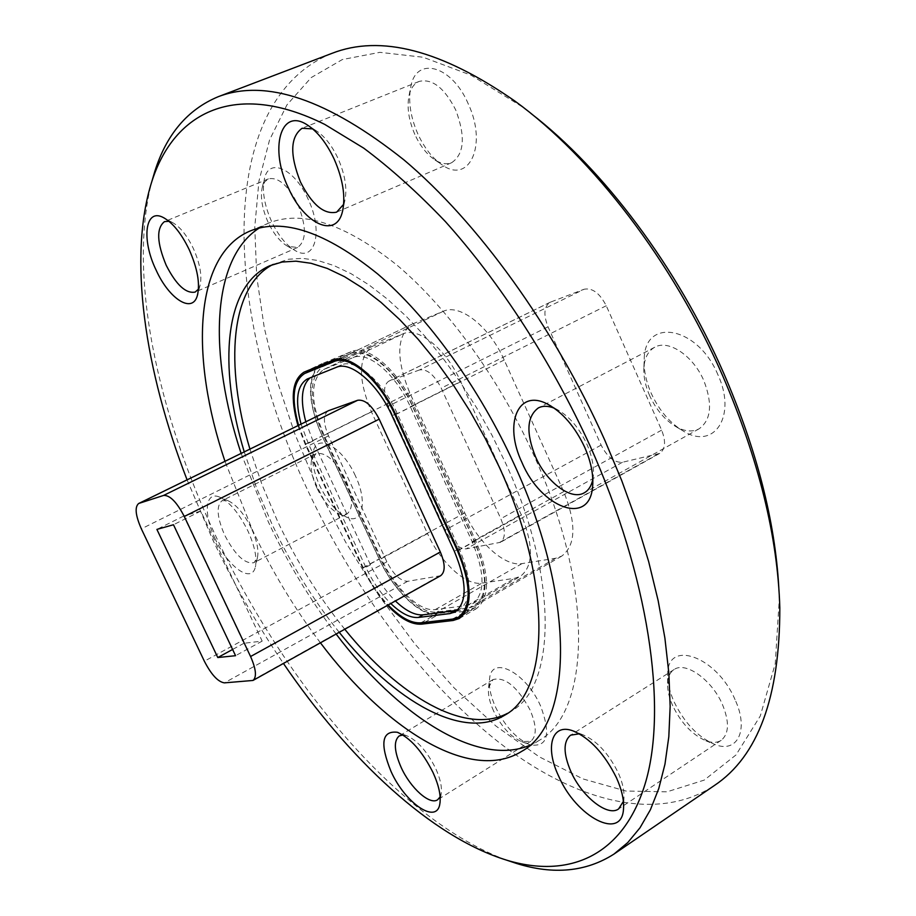 <?xml version="1.0" encoding="UTF-8"?>
<svg xmlns="http://www.w3.org/2000/svg" width="916" height="916" viewBox="0 0 916 916"><rect width="100%" height="100%" fill="white"/><g stroke="black" fill="none" stroke-linecap="round" stroke-linejoin="round"><path stroke-width="0.69" stroke-dasharray="4.58 3.44" d="M198.451 289.147L199.963 285.746C202.276 276.151 200.077 263.739 193.368 248.522C187.036 235.469 180.086 226.813 172.517 222.565L168.956 221.283M343.66 204.291L344.794 200.799C347.359 188.879 345.137 174.83 338.13 158.651C331.89 145.404 324.504 136.049 315.963 130.587L312.677 128.893M592.812 479.411L593.282 476.251C594.14 466.588 591.988 455.882 586.835 444.123C579.072 427.726 569.168 416.196 557.111 409.498L554.203 408.158M623.384 801.408L623.945 797.653C624.368 790.531 622.456 782.23 618.208 772.76C608.579 753.421 596.831 740.769 582.988 734.804L579.359 733.819M440.138 796.874L441.214 793.302C442.073 786.775 440.218 778.451 435.615 768.341C426.925 751.131 417.227 740.231 406.532 735.651L402.925 734.987M215.317 539.123C203.146 514.22 205.035 490.736 219.508 497.067C229.584 501.865 239.065 513.178 247.927 530.994C254.717 546.016 257.201 557.981 255.381 566.889C251.797 584.076 227.924 566.947 215.317 539.123M251.419 528.383C244.229 513.945 236.523 504.762 228.29 500.846L222.13 500.663C216.073 505.712 216.92 517.197 224.66 535.104C235.183 555.153 244.961 564.348 253.984 562.676L257.43 557.581C258.919 550.298 256.915 540.566 251.419 528.383M187.07 479.835L212.764 539.753C233.294 583.16 256.858 624.391 283.445 663.459M506.25 860.032C399.239 820.255 285.46 684.252 216.291 537.211C157.426 412.772 127.599 274.857 151.747 181.78M778.818 587.797L779.276 599.144L775.257 663.619L760.291 715.991L735.995 754.944L704.244 780.1L666.962 791.836L625.972 791.035L582.92 778.909L539.18 756.788L495.957 726.045L454.233 687.996L414.811 643.891L378.388 594.896L345.607 542.1L317.005 486.556L294.906 434.058L277.204 380.942L264.335 328.088L256.709 276.437L254.774 227.054L258.942 181.105L269.567 139.896L286.948 104.871L311.234 77.562L342.332 59.551L379.888 52.338L423.169 57.25L471.019 75.192L521.811 106.542L530.868 113.401M331.741 53.437C212.993 102.203 224.775 316.936 307.833 490.507C354.458 589.801 422.139 681.309 497.468 741.239C572.454 800.023 655.318 824.297 714.377 785.516M355.397 475.851C342.515 446.802 316.684 432.627 313.318 451.714C311.543 460.885 313.696 472.232 319.787 485.778C327.665 501.876 336.733 512.399 346.969 517.357C362.644 524.754 367.831 501.773 355.397 475.851M316.89 487.999C311.898 476.892 310.123 467.618 311.566 460.153L315.894 453.752C325.478 451.645 335.439 460.393 345.779 479.984C353.084 497.525 353.439 508.884 346.82 514.082L339.092 513.853C330.756 509.823 323.359 501.201 316.89 487.999M540.6 706.007C525.876 672.195 491.423 654.722 489.579 678.756C488.64 686.771 490.678 696.343 495.705 707.461C505.174 726.571 516.578 739.006 529.895 744.777C547.665 747.639 551.226 734.724 540.6 706.007M493.621 711.045C489.499 701.931 487.816 694.099 488.583 687.561L493.037 679.558C505.037 676.581 517.391 686.714 530.089 709.98C536.719 725.724 536.936 736.155 530.742 741.284L521.559 741.605C510.716 736.911 501.395 726.72 493.621 711.045M735.067 699.687C716.736 656.177 667.18 639.024 667.73 674.096C667.432 682.409 669.539 691.603 674.016 701.667C684.229 722.678 697.706 736.888 714.434 744.307C737.346 753.971 749.334 730.201 735.067 699.687M672.756 705.801C669.069 697.545 667.352 690.011 667.592 683.222C667.936 676.752 670.1 672.195 674.084 669.55C685.454 661.146 711.847 679.741 722.38 704.347C729.502 721.797 729.113 733.773 721.213 740.3C717.159 742.887 712.03 743.048 705.824 740.746C692.175 734.701 681.149 723.056 672.756 705.801M717.926 374.793C697.935 326.394 644.887 316.925 644.234 358.591C643.57 369.583 645.906 381.171 651.253 393.376C659.245 410.654 670.1 423.318 683.794 431.367C714.308 450.191 737.082 415.864 717.926 374.793M649.684 395.735C645.299 385.716 643.375 376.201 643.914 367.224C644.727 357.48 648.333 350.817 654.745 347.233C668.428 339.206 693.286 355.751 703.866 380.713C712.763 403.979 711.182 420.009 699.114 428.803C692.588 432.203 684.996 431.562 676.352 426.902C665.153 420.318 656.268 409.933 649.684 395.735M468.271 103.909C451.931 65.391 416.356 55.807 410.86 86.402C408.032 100.806 410.357 116.664 417.868 133.976C424.406 148.106 432.57 158.457 442.371 165.04C469.255 184.482 487.678 145.037 468.271 103.909M414.845 134.423C408.685 120.214 406.761 107.218 409.074 95.47C410.792 88.245 414.158 83.551 419.162 81.421C432.283 78.375 444.478 87.89 455.733 109.989C465.671 136.507 464.309 154.083 451.645 162.704C446.642 164.72 441.065 163.792 434.917 159.899C426.913 154.518 420.215 146.033 414.845 134.423M308.223 199.367C294.895 169.025 269.361 157.289 264.587 178.082C261.816 190.116 264.106 204.508 271.491 221.271C278.338 235.63 286.33 245.454 295.479 250.744C315.001 262.571 323.577 231.427 308.223 199.367M268.056 222.164C262.01 208.413 260.11 196.642 262.377 186.841L264.77 181.78L268.422 178.872C278.258 176.811 288.071 185.307 297.837 204.36C306.642 226.538 306.551 240.908 297.574 247.48L287.681 246.312C280.227 241.984 273.678 233.946 268.056 222.164M336.126 634.055C309.974 599.74 287.361 562.31 268.262 521.731L241.114 453.397M259.354 227.958L268.262 223.286C301.742 209.546 344.656 223.504 396.994 265.136C447.306 307.41 498.831 378.068 533.444 454.37C595.022 588.152 590.442 712.705 538.688 740.678L529.769 745.315M320.428 642.814C294.276 608.27 271.605 570.634 252.392 529.883L224.97 461.298M339.229 632.315C313.043 599.751 290.532 563.477 271.72 523.517L256.469 487.736L244.24 451.874M344.76 629.223C318.562 596.74 296.074 560.546 277.296 520.643L262.102 484.908L249.931 449.092M272.957 264.461L288.529 259.239L302.395 258.346L317.577 260.419L333.882 265.537L351.149 273.735L369.125 284.99L387.56 299.234L406.2 316.306L424.738 336.023L442.875 358.11L460.313 382.235L476.755 408.044L491.915 435.111L505.54 462.981C559.046 578.729 555.978 687.561 510.567 711.595L507.556 713.312M316.295 367.992C306.963 382.785 308.898 405.433 322.111 435.936L379.155 558.932C393.571 590.763 421.131 617.269 438.237 614.647L470.194 610.709L476.297 608.705C490.083 597.873 489.911 575.248 475.77 540.818L413.792 405.513C397.739 369.491 367.167 343.958 351.034 351.721L321.527 363.847L317.623 366.56M297.963 425.596L305.188 444.329L362.644 567.897C369.423 582.301 377.713 594.793 387.514 605.362M412.681 323.909L443.413 311.234C459.912 303.379 489.51 326.508 504.201 360.011L563.695 491.617C576.565 523.757 575.912 545.26 561.714 556.126L555.6 558.256L522.017 563.615C504.785 566.867 478.083 542.719 464.79 512.926L409.727 392.689C395.781 358.557 396.514 335.737 411.914 324.253L323.497 366.274L352.328 354.549C367.785 347.187 396.983 371.61 412.315 406.006L474.213 541.116C487.736 574.034 487.907 595.686 474.706 606.06L468.935 607.961L437.001 611.98C420.662 614.544 394.258 589.183 380.449 558.691L323.348 435.535C308.726 400.613 308.543 377.632 322.775 366.595L323.497 366.274M200.764 511.094L183.738 516.006L243.977 643.261L262.171 641.108L200.764 511.094L173.479 524.742M243.977 643.261L232.607 649.455M183.738 516.006L156.899 529.402M262.171 641.108L235.561 655.696M328.123 410.849C323.073 414.776 323.199 423.112 328.512 435.856L386.873 561.806C393.468 574.572 400.384 581.087 407.62 581.328L440.63 575.717M336.905 359.209L351.183 353.37C366.973 345.813 396.857 370.797 412.555 406.006L474.499 541.23C488.343 574.916 488.514 597.06 475.026 607.652L469.095 609.598L437.161 613.583C420.444 616.17 393.468 590.225 379.35 559.058L322.26 435.97C307.593 405.078 306.814 371.93 321.665 365.45M298.57 425.299L305.795 444.134L363.286 567.783C370.053 582.175 378.342 594.576 388.155 605.007M301.043 424.085L308.234 443.333L365.85 567.313C372.617 581.66 380.93 593.728 390.788 603.541M457.485 610.262L460.004 609.14C472.187 599.533 471.923 579.336 459.214 548.558L397.086 413.242C382.751 381.159 355.683 358.225 341.382 364.934L310.192 377.793M305.795 421.761L312.963 440.985L370.465 564.806C377.22 579.13 385.533 591.186 395.391 600.965M381.296 558.691L324.104 435.352C310.158 402.021 309.974 380.094 323.543 369.56L353.141 357.606C367.911 350.633 395.723 373.968 410.334 406.738L472.175 541.677C485.102 573.107 485.262 593.774 472.656 603.678L467.194 605.476L435.318 609.587C419.734 612.071 394.498 587.854 381.296 558.691L427.52 533.604L371.461 411.868C357.858 378.938 358.156 357.091 372.354 346.328L403.029 333.825C418.36 326.588 446.39 349.248 460.668 381.56L521.181 514.574C533.765 545.592 533.49 566.191 520.357 576.359L514.712 578.282L481.896 583.126C465.855 585.977 440.447 562.401 427.52 533.604M419.528 369.938L388.647 381.239C383.312 385.281 383.209 393.571 388.35 406.132L445.256 529.998C451.725 542.547 458.71 548.833 466.187 548.867L500.457 542.318C505.517 538.402 505.632 530.536 500.8 518.708L441.249 388.155C434.321 374.816 427.074 368.747 419.528 369.938L584.087 289.25L550.035 302.303C543.99 306.608 543.314 314.783 548.02 326.806L601.125 445.107C607.262 457.05 614.373 462.775 622.422 462.271L659.715 453.409C665.405 449.195 666.047 441.443 661.638 430.142L606.255 305.749C599.682 293.109 592.297 287.613 584.087 289.25M458.16 550.562L475.77 540.818M463.954 614.293L470.194 610.709M395.701 414.57L413.792 405.513M333.126 360.217L351.034 351.721M304.719 371.839L322.226 363.538M305.188 444.329L322.111 435.936M362.644 567.897L379.155 558.932M424.68 622.376L438.237 614.647M409.727 392.689L323.348 435.535M443.413 311.234L352.328 354.549M504.201 360.011L412.315 406.006M563.695 491.617L474.213 541.116M555.6 558.256L468.935 607.961M522.017 563.615L437.001 611.98M464.79 512.926L380.449 558.691M328.512 435.856L141.35 528.841M386.873 561.806L204.36 661.215M407.62 581.328L224.409 682.867M438.833 576.324L251.465 680.897M420.948 622.811L437.161 613.583M363.286 567.783L379.35 559.058M452.55 619.102L469.095 609.598M458.057 550.333L474.499 541.23M395.655 414.467L412.555 406.006M339.286 359.026L351.183 353.37M305.795 444.134L322.26 435.97M459.214 548.558L454.313 551.26M370.465 564.806L365.85 567.313M312.963 440.985L308.234 443.333M312.78 376.384L307.902 378.709M341.382 364.934L336.401 367.316M397.086 413.242L392.059 415.761M324.104 435.352L371.461 411.868M324.275 369.24L373.11 345.996M435.318 609.587L481.896 583.126M467.194 605.476L514.712 578.282M472.175 541.677L521.181 514.574M410.334 406.738L460.668 381.56M353.141 357.606L403.029 333.825M548.02 326.806L388.35 406.132M601.125 445.107L445.256 529.998M622.422 462.271L466.187 548.867M657.665 454.199L498.579 542.982M661.638 430.142L500.8 518.708M606.255 305.749L441.249 388.155M550.619 302.051L389.174 381.01M172.517 222.565L164.754 218.329M315.963 130.587L309.058 126.087M557.111 409.498L551.043 406.086M582.988 734.804L575.134 731.712M406.532 735.651L398.426 732.685M228.29 500.846L219.508 497.067M779.276 599.144L779.825 607.903M311.566 460.153L313.318 451.714M488.583 687.561L489.579 678.756M667.592 683.222L667.73 674.096M643.914 367.224L644.234 358.591M409.074 95.47L410.86 86.402M262.377 186.841L264.587 178.082M249.873 231.095L268.262 223.286M269.751 265.743L276.082 262.972M674.084 669.55L570.634 735.159M493.037 679.558L399.239 735.903M315.894 453.752L222.13 500.663M268.422 178.872L164.502 221.615M419.162 81.421L308.509 125.71M308.486 125.71L302.12 128.263M654.745 347.233L538.356 407.929M459.214 618.529L476.297 608.705M304.02 372.136L321.527 363.847M411.914 324.253L322.775 366.595M561.714 556.126L474.706 606.06M699.114 428.803L584.316 492.785M451.645 162.704L336.664 212.134M297.574 247.48L195.154 292.078M346.82 514.082L253.984 562.676M530.742 741.284L437.619 799.771M721.213 740.3L618.609 808.931M504.682 715.213L510.567 711.595M521.776 751.315L538.688 740.678M287.681 246.312L295.479 250.744M434.917 159.899L442.371 165.04M676.352 426.902L683.794 431.367M705.824 740.746L714.434 744.307M521.559 741.605L529.895 744.777M339.092 513.853L346.969 517.357M521.811 106.542L514.929 101.092M257.43 557.581L255.381 566.889M441.214 793.302L440.092 802.015M623.945 797.653L623.624 806.195M593.282 476.251L592.824 483.19M344.794 200.799L343.065 208.791M199.963 285.746L197.73 294.128M464.298 613.812L475.026 607.652M460.004 609.14L455.241 611.865M312.047 376.705L307.169 379.029M323.543 369.56L372.354 346.328M472.656 603.678L520.357 576.359M659.715 453.409L500.457 542.318M550.035 302.303L388.647 381.239"/><path stroke-width="1.37" d="M156.167 270.209C141.156 239.626 144.968 207.314 163.552 217.665C172.838 222.874 181.391 233.534 189.2 249.644C197.49 268.434 200.215 283.697 197.387 295.433C192.509 314.062 169.22 299.189 156.167 270.209M168.956 221.283L164.502 221.615C156.235 228.141 156.808 242.717 166.231 265.354C176.25 284.922 185.891 293.83 195.154 292.078L198.451 289.147M288.38 187.894C269.453 149.194 280.262 107.344 306.94 124.702C317.44 131.412 326.543 142.953 334.271 159.327C342.928 179.318 345.675 196.619 342.538 211.23C336.344 239.248 304.226 224.26 288.38 187.894M312.677 128.893L302.12 128.263C290.212 136.873 289.662 154.793 300.482 182.021C312.104 204.852 324.161 214.882 336.664 212.134L343.66 204.291M522.051 462.683C503.457 424.188 517.872 387.811 547.974 404.357C562.79 412.578 574.996 426.822 584.614 447.1C590.992 461.641 593.648 474.843 592.595 486.705C589.675 526.505 540.99 507.899 522.051 462.683M554.203 408.158C548.077 405.754 542.787 405.674 538.356 407.929C526.792 416.562 525.876 432.913 535.608 456.981C546.68 482.4 571.16 500.812 584.316 492.785C588.644 490.312 591.473 485.858 592.812 479.411M558.634 776.104C544.757 747.101 551.741 722.724 573.095 730.922C590.076 738.227 604.526 753.845 616.445 777.741C621.689 789.443 624.048 799.657 623.533 808.404C622.342 841.644 576.095 817.072 558.634 776.104M579.359 733.819L570.634 735.159C563.134 741.433 563.226 753.593 570.908 771.615C581.797 796.451 607.709 817.152 618.609 808.931L623.384 801.408M390.995 771.364C379.728 743.54 381.823 730.51 397.281 732.262C410.368 737.861 422.276 751.292 433.028 772.554C438.695 785.023 440.997 795.26 439.932 803.252C437.379 825.327 405.273 803.561 390.995 771.364M402.925 734.987L399.239 735.903C393.491 740.826 394.143 751.36 401.197 767.516C410.471 788.035 429.787 805.404 437.619 799.771L440.138 796.874M283.445 663.459C348.778 759.33 431.436 837.121 506.926 860.238C568.813 878.856 624.014 856.414 645.837 781.462C667.34 706.614 649.032 577.252 590.018 445.749C551.524 361.786 500.044 282.403 445.371 221.558C417.891 192.749 390.674 168.281 363.732 148.152L324.768 124.416C235.778 80.024 174.315 111.752 151.964 181.116C127.633 256.972 144.831 370.545 187.07 479.835M151.747 181.78L154.827 171.338C166.506 134.343 187.608 109.485 218.134 96.741C265.892 78.364 327.871 99.455 404.093 160.014C477.58 221.958 553.837 326.726 604.56 439.657L621.758 480.671L636.517 521.502L648.677 561.657L658.157 600.656L664.89 638.028L668.875 673.386L670.157 706.373L668.817 736.704L664.97 764.162L658.776 788.562L650.383 809.79L639.998 827.789L627.792 842.548L613.972 854.078C586.08 871.872 553.619 874.998 516.578 863.467L506.25 860.032M530.868 113.401C603.529 169.323 677.279 267.037 723.686 373.178C756.742 449.642 775.119 521.181 778.818 587.797M613.972 854.078L714.377 785.516C758.024 756.421 779.837 697.225 779.825 607.903C777.753 536.73 758.677 459.271 722.575 375.526C672.779 261.529 592.377 157.312 514.929 101.092C441.604 50.094 380.541 34.213 331.741 53.437L218.134 96.741M241.114 453.397C208.596 355.19 210.749 258.907 259.354 227.958M224.97 461.298C189.91 356.988 193.86 255.026 249.873 231.095C282.872 217.55 325.466 231.84 377.632 273.93C427.818 316.661 479.446 387.869 514.345 464.607C576.439 599.156 572.821 723.835 521.776 751.315C470.664 783.34 385.762 729.731 320.428 642.814M244.24 451.874C218.134 365.816 224.386 285.494 269.751 265.743L282.128 262.033L295.948 261.175L311.074 263.293L327.344 268.457L344.565 276.701L362.518 288.013L380.942 302.303L399.559 319.444L418.085 339.218L436.234 361.362L453.672 385.556L470.137 411.433L485.32 438.546L498.98 466.484C552.646 582.462 549.863 691.317 504.682 715.213C463.072 740.884 394.624 701.427 339.229 632.315M529.769 745.315C477.156 767.333 397.899 715.43 336.126 634.055M249.931 449.092C224.638 365.163 230.111 286.594 272.957 264.461M387.514 605.362C400.155 618.563 411.502 624.827 421.566 624.151L453.18 620.476L459.214 618.529C472.782 607.8 472.427 585.152 458.16 550.562L395.701 414.57C379.522 378.354 349.03 352.568 333.126 360.217L304.02 372.136C292.101 379.877 290.086 397.704 297.963 425.596M317.623 366.56L316.295 367.992M507.556 713.312C465.442 735.582 398.861 696.481 344.76 629.223M156.899 529.402L217.79 657.539L235.561 655.696L173.479 524.742L156.899 529.402M232.607 649.455L217.79 657.539M139.06 503.353L138.637 503.525C134.583 507.052 135.488 515.479 141.35 528.841L204.36 661.215C211.333 674.703 218.019 681.916 224.409 682.867L252.999 680.451C256.892 677.096 256.091 669.127 250.572 656.52L184.288 516.475C176.788 502.071 169.884 495.064 163.575 495.442L139.06 503.353L328.626 410.631L138.637 503.525M252.999 680.451L440.63 575.717C445.428 571.916 445.336 564.016 440.344 552.005L379.19 419.15C372.114 405.559 364.946 399.262 357.675 400.269L328.626 410.631M388.155 605.007C400.349 617.556 411.273 623.487 420.948 622.811L452.55 619.102L458.412 617.201C471.694 606.701 471.351 584.534 457.393 550.699L394.968 414.811C379.155 379.419 349.351 354.183 333.779 361.637L304.65 373.522C293.074 380.999 291.048 398.265 298.57 425.299M304.65 373.522L336.905 359.209M390.788 603.541C401.139 613.491 410.368 618.128 418.463 617.453L449.996 613.583L455.241 611.865C467.366 602.293 467.057 582.084 454.313 551.26L392.059 415.761C377.69 383.632 350.633 360.629 336.401 367.316L307.169 379.029C296.967 385.487 294.929 400.51 301.043 424.085M395.391 600.965C405.754 610.892 414.994 615.506 423.123 614.819L457.485 610.262M310.192 377.793C301.547 385.281 300.082 399.937 305.795 421.761M453.18 620.476L463.954 614.293M421.566 624.151L424.68 622.376M440.344 552.005L250.572 656.52M379.19 419.15L184.288 516.475M357.675 400.269L163.575 495.442M457.393 550.699L458.057 550.333M394.968 414.811L395.655 414.467M333.779 361.637L339.286 359.026M305.349 373.213L322.375 365.129M454.748 610.857L449.996 613.583M423.123 614.819L418.463 617.453M164.754 218.329L163.552 217.665M309.058 126.087L306.94 124.702M551.043 406.086L547.974 404.357M575.134 731.712L573.095 730.922M398.426 732.685L397.281 732.262M506.926 860.238L516.578 863.467M151.964 181.116L154.827 171.338M440.092 802.015L439.932 803.252M623.624 806.195L623.533 808.404M592.824 483.19L592.595 486.705M343.065 208.791L342.538 211.23M197.73 294.128L197.387 295.433M458.412 617.201L464.298 613.812"/></g></svg>
